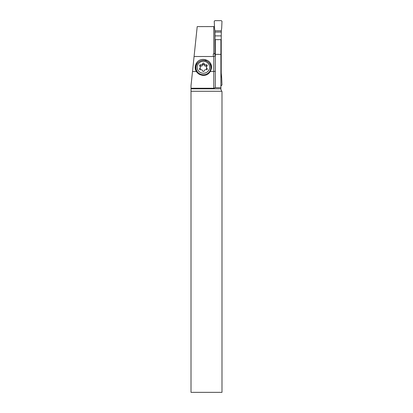 <?xml version="1.0" encoding="UTF-8"?>
<svg xmlns="http://www.w3.org/2000/svg" width="413" height="413" viewBox="0 0 413 413"><rect width="100%" height="100%" fill="white"/><g stroke="black" fill="none" stroke-linecap="round" stroke-linejoin="round"><path stroke-width="0.62" d="M214.244 21.295L214.863 20.65L221.368 20.65L221.987 21.295L221.678 28.383L221.987 21.295L221.368 20.65L214.863 20.65L214.244 21.295L214.554 28.383A25.709 25.673 0 0 1 214.905 30.815A25.709 25.673 180 0 0 214.554 28.383L214.244 21.295M221.239 32.069L221.327 30.815A25.709 25.673 0 0 1 221.678 28.383A25.709 25.673 180 0 0 221.327 30.815L221.213 35.89L215.018 35.89L215.018 55.807L214.905 30.815L214.992 32.069L221.239 32.069L221.213 70.623L221.213 35.89M221.213 70.623L221.239 74.226L221.213 70.623L220.903 70.623M221.368 85.61L221.987 84.964L221.678 77.876A25.709 25.673 0 0 1 221.327 75.445L221.239 74.226L221.327 75.445A25.709 25.673 180 0 0 221.678 77.876L221.987 84.964L220.903 85.61L221.368 85.61M221.213 72.915L221.678 77.876M220.903 39.627L220.903 89.414L221.745 91.273A2.478 2.478 0 0 0 221.987 91.464L221.987 392.35L191.012 392.35L191.012 85.697L192.499 71.537L196.392 71.537A7.589 7.331 180 0 1 195.184 67.572A7.589 7.331 180 0 1 195.53 65.393L195.803 64.536A7.589 7.331 180 0 1 205.307 59.715L206.19 59.983A7.589 7.331 180 0 1 211.528 66.978A7.589 7.331 180 0 1 211.182 69.157L210.909 70.014A7.589 7.331 180 0 1 210.212 71.537L215.328 71.335M191.012 91.273L221.745 91.273L220.903 89.414M220.903 88.795L191.012 88.795M220.903 87.701L215.328 87.701L215.328 39.627M191.012 88.248L213.779 88.248L215.328 87.701M210.212 71.537A7.857 7.589 90 0 1 201.41 75.073L200.522 74.789A7.857 7.589 90 0 1 196.392 71.537M214.476 26.577L197.207 26.613L194.074 56.509L213.779 56.509C214.822 56.292 215.338 55.703 215.328 54.748M213.314 53.953L213.314 56.509L213.314 53.953L214.27 53.871L215.018 53.292M194.074 56.509L192.499 71.537M198.39 62.28A7.589 7.331 -0 0 0 195.803 65.889L195.53 66.746A7.589 7.331 0 0 0 195.22 68.248M211.497 67.655A7.589 7.331 0 0 0 209.05 62.915M195.555 69.838A7.279 7.031 180 0 1 195.824 66.834L196.103 65.977A7.279 7.031 180 0 1 196.34 65.342M210.315 64.939A7.279 7.031 180 0 1 211.157 69.25M197.306 72.729A7.434 7.181 180 0 1 195.969 68.625L195.969 67.582A7.434 7.181 0 0 0 203.403 74.763A7.434 7.181 0 0 0 210.836 67.582L210.589 70.427L210.057 71.8M210.836 67.582A7.434 7.181 0 0 0 203.403 60.401A7.434 7.181 0 0 0 195.969 67.582L195.969 67.582M197.207 67.262A6.195 5.983 0 0 0 203.403 73.246A6.195 5.983 0 0 0 209.597 67.262A6.195 5.983 0 0 0 203.403 61.279A6.195 5.983 0 0 0 197.207 67.262M206.257 64.82A0.785 0.759 180 0 1 207.016 66.101A1.688 1.631 0 0 0 207.021 68.429A0.785 0.759 180 0 1 206.257 69.704A1.688 1.631 -0 0 0 204.167 70.871A0.785 0.759 180 0 1 202.638 70.871A1.688 1.631 0 0 0 200.548 69.704A0.785 0.759 180 0 1 199.789 68.424A1.688 1.631 0 0 0 199.784 66.095A0.785 0.759 180 0 1 200.548 64.82A1.688 1.631 0 0 0 202.638 63.654A0.785 0.759 180 0 1 204.167 63.654A1.688 1.631 0 0 0 206.257 64.82L206.257 66.137C205.225 66.364 204.528 65.972 204.167 64.97L204.167 63.654M199.897 66.209L200.548 66.137C201.58 66.359 202.277 65.972 202.638 64.97L203.403 64.366L204.167 64.97M200.295 68.615L199.918 69.616M199.789 69.513L199.789 68.424M206.887 69.616L206.51 68.62M206.257 66.137L206.908 66.209M220.903 54.377L215.328 54.377M220.903 39.669L215.328 39.669M215.018 35.89L214.992 32.069M221.327 30.815L214.905 30.815M220.903 75.445L221.327 75.445M221.239 74.226L220.903 74.226M213.779 56.509L213.779 88.248M213.779 26.613L213.779 53.953M195.53 66.746L195.53 65.393M195.803 64.536L195.803 65.889M205.307 60.639L205.307 59.715M206.19 59.983L206.19 60.928M202.638 64.97L202.638 63.654M200.548 66.137L200.548 64.82M207.021 69.513L207.021 68.429M200.295 68.579L200.295 67.262M206.51 68.579L206.51 67.262"/></g></svg>
